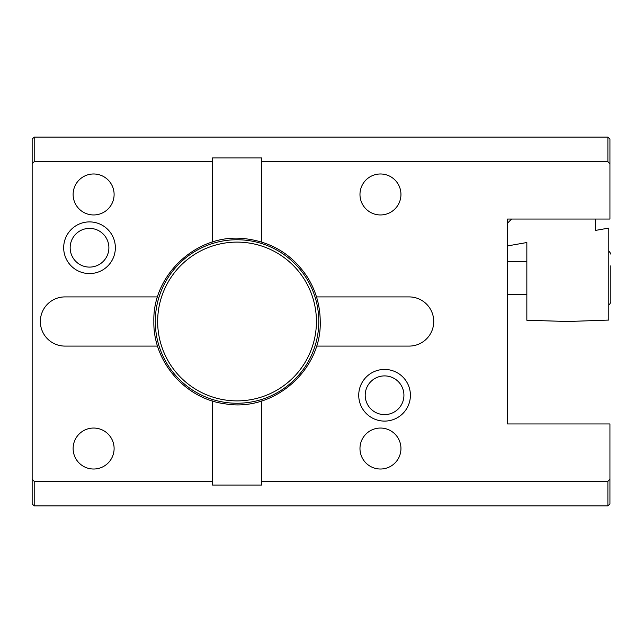 <?xml version="1.0" encoding="UTF-8"?>
<svg xmlns="http://www.w3.org/2000/svg" width="643" height="643" viewBox="0 0 643 643"><rect width="100%" height="100%" fill="white"/><g stroke="black" fill="none" stroke-linecap="round" stroke-linejoin="round"><path stroke-width="0.96" d="M316.509 296.913L409.149 296.913A24.587 24.587 0 0 1 433.736 321.5A24.587 24.587 0 0 1 409.149 346.087L316.509 346.087M261.629 242.033L261.629 161.682L607.892 161.682L609.942 163.772L609.942 219.054L507.496 219.054L507.496 423.946L609.942 423.946L609.942 503.855L607.892 505.904L34.2 505.904L34.2 481.318L212.455 481.318L212.455 400.967M261.629 400.967L261.629 481.318L607.892 481.318L609.942 479.228M410.403 395.26A25.833 25.833 0 0 1 384.562 421.101A25.833 25.833 0 0 1 358.73 395.26A25.833 25.833 0 0 1 384.562 369.428A25.833 25.833 0 0 1 410.403 395.26M157.575 346.087L64.935 346.087A24.587 24.587 0 0 1 40.348 321.5A24.587 24.587 0 0 1 64.935 296.913L157.575 296.913M34.2 505.904L32.15 503.855L32.15 479.228L34.2 481.318M32.15 479.228L32.15 139.145L34.2 137.096L607.892 137.096L607.892 161.682M261.629 161.682L261.629 157.945L212.455 157.945L212.455 161.682L34.2 161.682L32.15 163.772M212.455 161.682L212.455 242.033M115.354 247.74A25.833 25.833 0 0 1 89.522 273.572A25.833 25.833 0 0 1 63.681 247.74A25.833 25.833 0 0 1 89.522 221.899A25.833 25.833 0 0 1 115.354 247.74M261.629 481.318L261.629 485.055L212.455 485.055L212.455 481.318M607.892 481.318L607.892 505.904M607.892 137.096L609.942 139.145L609.942 163.772M507.496 245.931L526.842 242.524L526.842 320.246L567.825 321.5L608.8 320.069L608.8 228.072L595.603 230.395L595.603 219.054M507.496 223.153L511.595 219.054M610.85 265.768L610.85 301.969C609.829 304.171 609.154 305.055 608.8 304.613M34.2 161.682L34.2 137.096M114.108 448.533A20.488 20.488 0 0 0 93.621 428.045A20.488 20.488 0 0 0 73.125 448.533A20.488 20.488 0 0 0 93.621 469.02A20.488 20.488 0 0 0 114.108 448.533M114.108 194.467A20.488 20.488 0 0 0 93.621 173.98A20.488 20.488 0 0 0 73.125 194.467A20.488 20.488 0 0 0 93.621 214.955A20.488 20.488 0 0 0 114.108 194.467M108.884 247.74A19.362 19.362 0 0 1 89.522 267.102A19.362 19.362 0 0 1 70.159 247.74A19.362 19.362 0 0 1 89.522 228.378A19.362 19.362 0 0 1 108.884 247.74M318.791 321.5A81.749 81.749 0 0 1 237.042 403.249A81.749 81.749 0 0 1 155.293 321.5A81.749 81.749 0 0 1 237.042 239.751A81.749 81.749 0 0 1 318.791 321.5M316.428 321.5A79.386 79.386 0 0 0 237.042 242.114A79.386 79.386 0 0 0 157.656 321.5A79.386 79.386 0 0 0 237.042 400.886A79.386 79.386 0 0 0 316.428 321.5M400.951 448.533A20.488 20.488 0 0 0 380.463 428.045A20.488 20.488 0 0 0 359.976 448.533A20.488 20.488 0 0 0 380.463 469.02A20.488 20.488 0 0 0 400.951 448.533M400.951 194.467A20.488 20.488 0 0 0 380.463 173.98A20.488 20.488 0 0 0 359.976 194.467A20.488 20.488 0 0 0 380.463 214.955A20.488 20.488 0 0 0 400.951 194.467M403.925 395.26A19.362 19.362 0 0 1 384.562 414.622A19.362 19.362 0 0 1 365.2 395.26A19.362 19.362 0 0 1 384.562 375.898A19.362 19.362 0 0 1 403.925 395.26M608.8 251.517C608.961 250.955 609.644 251.839 610.85 254.162C609.789 251.919 609.106 251.043 608.8 251.517M526.842 261.669L507.496 261.669M526.842 294.454L507.496 294.454M320.23 321.5C321.757 370.328 273.444 412.251 225.323 403.852C185.401 399.006 153.026 361.704 153.854 321.5C152.463 274.143 197.851 232.846 244.87 238.682C271.571 241.808 292.372 254.556 307.274 276.924C315.817 290.556 320.134 305.417 320.23 321.5"/></g></svg>
